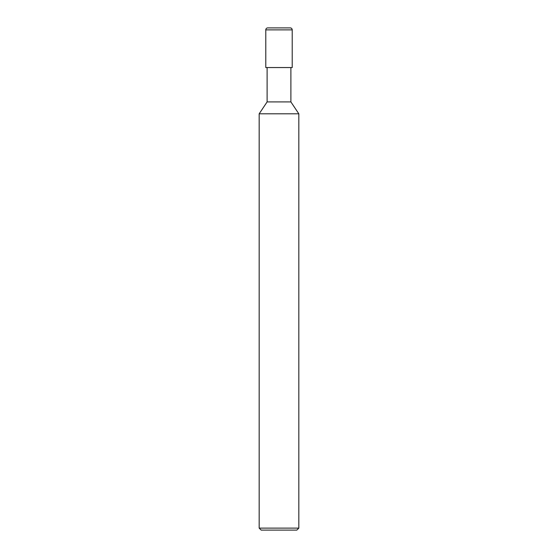 <?xml version="1.0" encoding="UTF-8"?>
<svg xmlns="http://www.w3.org/2000/svg" width="558" height="558" viewBox="0 0 558 558"><rect width="100%" height="100%" fill="white"/><g stroke="black" fill="none" stroke-linecap="round" stroke-linejoin="round"><path stroke-width="0.84" d="M259.177 113.804L259.177 528.119L298.823 528.119L298.823 113.804L259.177 113.804L267.108 101.912L267.108 67.546M267.108 101.912L290.892 101.912L290.892 67.546M259.177 528.119L261.158 530.1L296.842 530.1L298.823 528.119M290.237 27.9A1.981 1.981 0 0 1 292.218 29.881C292.092 28.688 291.429 28.026 290.237 27.9L267.763 27.9A1.981 1.981 0 0 0 265.782 29.881L265.782 67.546L292.218 67.546L292.218 29.881L292.218 67.546M265.782 29.881L292.218 29.881M298.823 113.804L290.892 101.912"/></g></svg>
